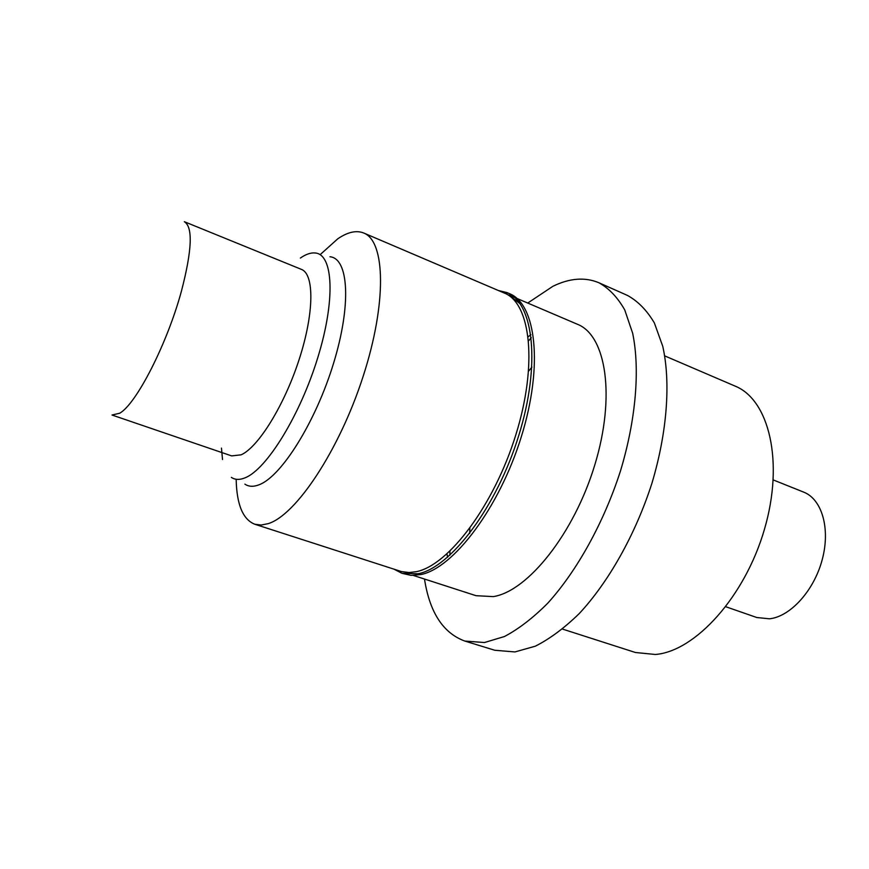 <?xml version="1.0" encoding="UTF-8"?>
<svg xmlns="http://www.w3.org/2000/svg" width="869" height="869" viewBox="0 0 869 869"><rect width="100%" height="100%" fill="white"/><g stroke="black" fill="none" stroke-linecap="round" stroke-linejoin="round"><path stroke-width="1.3" d="M241.082 454.835L231.654 455.899L112.003 415.024L119.705 413.22C136.314 404.02 167.315 343.581 181.556 290.68C192.092 249.946 193.027 226.95 184.326 221.693L301.424 269.39C314.393 274.137 314.241 312.894 299.305 358.984C284.5 405.063 258.321 447.318 241.082 454.835M300.348 258.06C305.91 254.193 310.896 252.51 315.306 252.988C333.229 254.378 335.662 299.762 317.793 357.593C300.109 415.382 266.674 469.358 245.145 477.787C239.681 480.046 235.086 479.905 231.36 477.385M222.518 459.516L221.476 448.111M329.948 256.757C348.61 258.299 351.63 304.454 333.598 363.155C315.762 421.823 281.491 476.418 259.201 484.728C253.552 486.955 248.773 486.759 244.884 484.142M320.52 254.324L337.715 238.856C347.665 232.023 356.333 230.068 363.72 233.011C385.391 241.115 387.053 302.89 363.057 376.614C339.258 450.348 296.101 515.045 268.315 523.616L261.145 525.05L254.769 524.235C242.972 519.543 236.781 504.737 236.172 479.797M363.72 233.011L504.389 293.081C530.72 303.27 537.835 364.437 515.828 434.848C494.059 505.269 448.686 565.317 416.392 571.661L409.147 572.541L401.369 571.552L254.769 524.235M498.393 290.518L506.996 292.603C533.642 302.923 540.898 364.708 518.674 435.803C496.699 506.909 450.826 567.446 418.174 573.768L401.978 573.312L394.124 569.238M506.996 292.603L509.419 293.635C536.14 303.998 543.483 365.762 521.302 436.803C499.349 507.844 453.444 568.315 420.715 574.594L411.08 575.376L401.978 573.312M419.206 573.518L418.108 573.692M516.979 298.458L577.548 324.322C606.095 335.499 615.795 396.264 594.787 464.948C574.029 533.642 527.7 591.354 493.288 596.612L476.027 595.689L413.351 575.441M447.644 557.225L446.938 553.977M528.233 336.694L530.894 334.706M527.733 303.053L552.847 286.325C569.619 278.123 584.967 276.929 598.882 282.74C609.028 288.345 617.653 297.426 624.757 309.961L632.665 333.272C640.116 369.184 636.043 419.401 620.433 471.107C603.759 522.725 576.929 571.02 547.72 603.227C533.023 617.957 518.608 629.047 504.454 636.521L484.467 642.528L464.828 641.061C443.136 633.11 429.688 612.428 424.485 579.036M598.882 282.74L627.537 295.471C637.987 301.217 646.938 310.374 654.368 322.964L662.743 346.275C670.814 382.11 667.273 431.969 651.956 483.164C635.554 534.25 608.724 581.904 579.243 613.579C564.383 628.037 549.762 638.9 535.358 646.178L514.969 651.935L494.809 650.262L464.828 641.061M449.903 555.215L449.936 551.207M528.667 340.746L531.274 337.704M469.694 533.425L469.825 528.319M528.656 371.074L531.915 367.142M664.742 355.899L735.087 386.086C769.032 399.675 784.283 461.635 764.492 529.156C744.994 596.721 695.113 651.457 655.345 654.476L635.424 652.5L562.536 629.091M773.28 479.949L803.706 492.136C821.878 499.132 830.59 528.504 822.248 559.549C814.079 590.594 790.453 616.577 769.532 618.804L756.801 617.522L725.843 606.747M514.535 297.415L508.789 294.96L520.129 303.748M500.794 291.549L508.191 293.157"/></g></svg>
